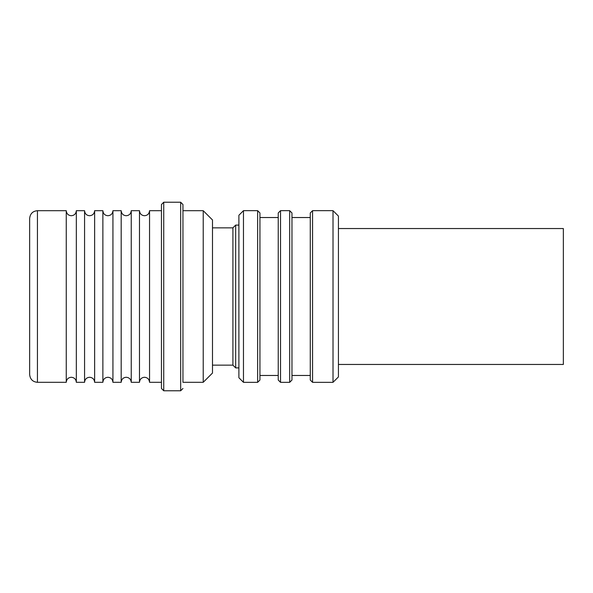 <?xml version="1.0" encoding="UTF-8"?>
<svg xmlns="http://www.w3.org/2000/svg" width="593" height="593" viewBox="0 0 593 593"><rect width="100%" height="100%" fill="white"/><g stroke="black" fill="none" stroke-linecap="round" stroke-linejoin="round"><path stroke-width="0.89" d="M161.452 382.307L149.547 382.307C149.221 379.224 147.546 377.541 144.514 377.274C141.49 377.541 139.807 379.224 139.481 382.307L131.246 382.307C130.92 379.224 129.244 377.541 126.213 377.274C123.181 377.541 121.506 379.224 121.18 382.307L112.937 382.307C112.611 379.224 110.935 377.541 107.904 377.274C104.879 377.541 103.197 379.224 102.871 382.307L94.635 382.307C94.309 379.224 92.627 377.541 89.602 377.274C86.571 377.541 84.895 379.224 84.569 382.307L76.327 382.307C76 379.224 74.325 377.541 71.293 377.274C68.262 377.541 66.586 379.224 66.26 382.307L66.26 210.693L37.433 210.693C32.748 211.108 30.154 213.702 29.65 218.476L29.65 374.524C30.154 379.298 32.748 381.892 37.433 382.307L37.433 210.693M84.569 382.307L84.569 210.693L76.327 210.693L76.327 382.307M102.871 382.307L102.871 210.693L94.635 210.693L94.635 382.307M121.18 382.307L121.18 210.693L112.937 210.693L112.937 382.307M139.481 382.307L139.481 210.693L131.246 210.693L131.246 382.307M149.547 382.307L149.547 210.693L161.452 210.693M161.452 296.5L161.452 204.518L163.735 202.228L163.735 390.772L161.452 388.482L161.452 296.5M203.221 382.307L203.221 210.693L212.487 219.959L212.487 373.041L203.221 382.307L182.955 382.307L182.955 204.518L180.672 202.228L163.735 202.228M182.955 382.307L182.955 210.693L203.221 210.693M238.897 367.905L235.673 367.905L232.916 365.147L232.916 227.853L212.487 227.853M235.673 367.905L235.673 225.095L232.916 227.853M243.471 382.329L238.897 377.748L238.897 215.252L243.471 210.671L243.471 382.329L257.644 382.329L257.644 210.671L243.471 210.671M257.644 382.329L259.934 380.039L259.934 212.961L257.644 210.671M280.526 382.329L278.236 380.039L278.236 212.961L280.526 210.671L280.526 382.329L289.68 382.329L289.68 210.671L280.526 210.671M289.68 382.329L291.964 380.039L291.964 212.961L289.68 210.671M312.563 382.329L310.272 380.039L310.272 212.961L312.563 210.671L312.563 382.329L333.014 382.329L333.014 210.671L312.563 210.671M333.014 382.329L338.425 376.926L338.425 216.074L333.014 210.671M338.425 364.458L563.35 364.458L563.35 228.542L338.425 228.542M182.955 388.482L180.672 390.772L180.672 202.228M76.327 210.693C76 213.776 74.325 215.459 71.293 215.726C68.262 215.459 66.586 213.776 66.26 210.693M94.635 210.693C94.309 213.776 92.627 215.459 89.602 215.726C86.571 215.459 84.895 213.776 84.569 210.693M112.937 210.693C112.611 213.776 110.935 215.459 107.904 215.726C104.879 215.459 103.197 213.776 102.871 210.693M131.246 210.693C130.92 213.776 129.244 215.459 126.213 215.726C123.181 215.459 121.506 213.776 121.18 210.693M149.547 210.693C149.221 213.776 147.546 215.459 144.514 215.726C141.49 215.459 139.807 213.776 139.481 210.693M238.897 225.095L235.673 225.095M278.236 217.535L259.934 217.535M310.272 217.535L291.964 217.535M66.26 382.307L37.433 382.307M310.272 375.465L291.964 375.465M278.236 375.465L259.934 375.465M232.916 365.147L212.487 365.147M180.672 390.772L163.735 390.772"/></g></svg>
